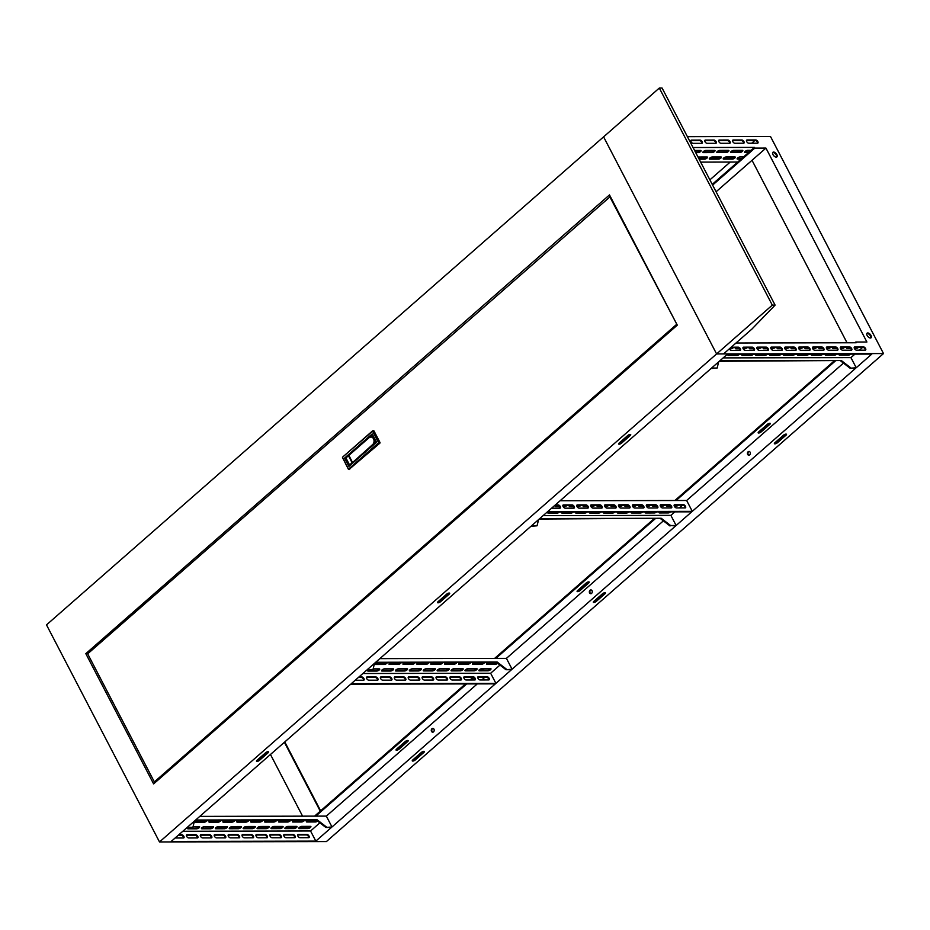 <?xml version="1.0" encoding="UTF-8"?>
<svg xmlns="http://www.w3.org/2000/svg" width="930" height="930" viewBox="0 0 930 930"><rect width="100%" height="100%" fill="white"/><g stroke="black" fill="none" stroke-linecap="round" stroke-linejoin="round"><path stroke-width="1.4" d="M772.307 305.133L659.312 88.048L603.593 136.861L716.6 353.935L723.552 353.912L751.963 329.022L775.097 305.121L772.307 305.133L716.6 353.935L883.5 353.563L770.493 136.489L687.398 136.675M659.312 88.048L662.09 88.048L775.097 305.121M155.903 781.898L154.345 781.898L87.676 653.825L610.336 196.544M609.673 196.544L677.005 324.617M373.058 430.823L373.976 430.939L373.139 430.939L379.173 442.517L380.01 442.517L373.976 430.939M380.01 442.517L348.994 469.476L379.917 443.122M154.345 781.898L676.354 324.617M372.372 434.496L344.983 458.13L349.11 466.07M345.39 458.13L349.401 465.814M352.761 462.547L349.634 465.116L352.04 462.617L348.459 455.747L345.96 457.944L349.634 465.116L352.691 462.791M348.808 455.433L352.482 462.489L348.75 455.328L369.071 437.519A4.359 3.36 89.9 0 1 371 436.763A4.359 3.36 89.9 0 1 374.22 439.844A4.359 3.36 89.9 0 1 372.884 444.738L352.551 462.547L372.651 444.563A4.15 3.197 -90.1 0 0 373.511 438.809A4.15 3.197 -90.1 0 0 369.082 437.681L348.878 455.375L352.551 462.547L373.302 444.738A4.359 3.36 -90.1 0 0 374.639 439.844A4.359 3.36 -90.1 0 0 371.407 436.763A4.359 3.36 -90.1 0 0 371.21 436.763M344.6 458.072L372.186 433.915L376.511 442.238L348.936 466.395L344.6 458.072L372.244 434.24M376.511 442.238L372.279 434.217M348.878 455.375L369.047 437.565M795.185 348.727L791.57 348.738A1.965 0.698 -27.5 0 1 791.081 348.541A1.965 0.698 -27.5 0 1 791.57 347.646A1.965 0.698 -27.5 0 1 791.674 347.553M781.281 348.762L777.666 348.762A1.965 0.698 -27.5 0 1 777.178 348.576A1.965 0.698 -27.5 0 1 777.666 347.669A1.965 0.698 -27.5 0 1 777.771 347.588M739.548 348.855L735.932 348.855A1.965 0.698 -27.5 0 1 735.444 348.669A1.965 0.698 -27.5 0 1 735.944 347.762A1.965 0.698 -27.5 0 1 736.048 347.68M753.463 348.82L749.847 348.831A1.965 0.698 -27.5 0 1 749.359 348.634A1.965 0.698 -27.5 0 1 749.847 347.727A1.965 0.698 -27.5 0 1 749.952 347.646M767.366 348.785L763.751 348.797A1.965 0.698 -27.5 0 1 763.263 348.611A1.965 0.698 -27.5 0 1 763.751 347.704A1.965 0.698 -27.5 0 1 763.856 347.611M809.088 348.692L805.473 348.704A1.965 0.698 -27.5 0 1 804.985 348.518A1.965 0.698 -27.5 0 1 805.485 347.611A1.965 0.698 -27.5 0 1 805.589 347.518M823.004 348.669L819.388 348.68A1.965 0.698 -27.5 0 1 818.9 348.483A1.965 0.698 -27.5 0 1 819.388 347.576A1.965 0.698 -27.5 0 1 819.493 347.495M836.907 348.634L833.292 348.645A1.965 0.698 -27.5 0 1 832.803 348.448A1.965 0.698 -27.5 0 1 833.292 347.553A1.965 0.698 -27.5 0 1 833.396 347.46M850.822 348.611L847.207 348.611A1.965 0.698 -27.5 0 1 846.719 348.425A1.965 0.698 -27.5 0 1 847.207 347.518A1.965 0.698 -27.5 0 1 847.311 347.425M798.8 348.68A1.965 1.035 48.8 0 0 800.904 350.308L809.53 350.285A1.965 1.035 48.8 0 0 809.972 350.133A1.965 1.035 48.8 0 0 809.716 348.308A1.965 1.035 48.8 0 0 807.833 347.029L799.207 347.053A1.965 1.035 48.8 0 0 798.765 347.204A1.965 1.035 48.8 0 0 798.8 348.68L800.195 348.715L798.568 347.994M854.438 348.552A1.965 1.035 48.8 0 0 856.542 350.18L865.156 350.168A1.965 1.035 48.8 0 0 865.609 350.017A1.965 1.035 48.8 0 0 865.353 348.18A1.965 1.035 48.8 0 0 863.47 346.902L854.844 346.925A1.965 1.035 48.8 0 0 854.391 347.076A1.965 1.035 48.8 0 0 854.438 348.552L855.821 348.599L854.193 347.878M840.534 348.587A1.965 1.035 48.8 0 0 842.627 350.215L851.252 350.192A1.965 1.035 48.8 0 0 851.694 350.04A1.965 1.035 48.8 0 0 851.45 348.215A1.965 1.035 48.8 0 0 849.555 346.937L840.929 346.96A1.965 1.035 48.8 0 0 840.488 347.111A1.965 1.035 48.8 0 0 840.534 348.587M826.619 348.622A1.965 1.035 48.8 0 0 828.723 350.238L837.349 350.226A1.965 1.035 48.8 0 0 837.79 350.075A1.965 1.035 48.8 0 0 837.535 348.25A1.965 1.035 48.8 0 0 835.652 346.971L827.026 346.983A1.965 1.035 48.8 0 0 826.584 347.134A1.965 1.035 48.8 0 0 826.619 348.622M812.715 348.645A1.965 1.035 48.8 0 0 814.808 350.273L823.434 350.25A1.965 1.035 48.8 0 0 823.887 350.099A1.965 1.035 48.8 0 0 823.631 348.273A1.965 1.035 48.8 0 0 821.736 346.995L813.122 347.018A1.965 1.035 48.8 0 0 812.669 347.169A1.965 1.035 48.8 0 0 812.715 348.645M784.897 348.715A1.965 1.035 48.8 0 0 787.001 350.331L795.615 350.319A1.965 1.035 48.8 0 0 796.068 350.168A1.965 1.035 48.8 0 0 795.813 348.332A1.965 1.035 48.8 0 0 793.929 347.064L785.304 347.076A1.965 1.035 48.8 0 0 784.85 347.227A1.965 1.035 48.8 0 0 784.897 348.715M770.993 348.738A1.965 1.035 48.8 0 0 773.086 350.366L781.712 350.343A1.965 1.035 48.8 0 0 782.153 350.192A1.965 1.035 48.8 0 0 781.909 348.366A1.965 1.035 48.8 0 0 780.014 347.088L771.389 347.111A1.965 1.035 48.8 0 0 770.947 347.262A1.965 1.035 48.8 0 0 770.993 348.738M757.078 348.773A1.965 1.035 48.8 0 0 759.182 350.401L767.796 350.377A1.965 1.035 48.8 0 0 768.25 350.226A1.965 1.035 48.8 0 0 767.994 348.401A1.965 1.035 48.8 0 0 766.111 347.123L757.485 347.146A1.965 1.035 48.8 0 0 757.043 347.297A1.965 1.035 48.8 0 0 757.078 348.773M743.175 348.808A1.965 1.035 48.8 0 0 745.267 350.424L753.893 350.412A1.965 1.035 48.8 0 0 754.335 350.261A1.965 1.035 48.8 0 0 754.091 348.425A1.965 1.035 48.8 0 0 752.196 347.157L743.582 347.169A1.965 1.035 48.8 0 0 743.128 347.32A1.965 1.035 48.8 0 0 743.175 348.808M733.259 347.68A1.965 0.698 -27.5 0 1 730.654 348.866L729.318 348.878A1.965 1.035 48.8 0 0 731.364 350.459L739.989 350.436A1.965 1.035 48.8 0 0 740.431 350.285A1.965 1.035 48.8 0 0 740.175 348.459A1.965 1.035 48.8 0 0 738.292 347.181L731.224 347.204M615.102 506.478L611.487 506.49A1.965 0.698 -27.5 0 1 610.998 506.292A1.965 0.698 -27.5 0 1 611.487 505.397A1.965 0.698 -27.5 0 1 611.591 505.304M601.198 506.513L597.583 506.525A1.965 0.698 -27.5 0 1 597.095 506.327A1.965 0.698 -27.5 0 1 597.583 505.42A1.965 0.698 -27.5 0 1 597.688 505.339M559.476 506.606L555.849 506.606A1.965 0.698 -27.5 0 1 555.361 506.42A1.965 0.698 -27.5 0 1 555.861 505.513A1.965 0.698 -27.5 0 1 555.966 505.432M573.38 506.571L569.764 506.583A1.965 0.698 -27.5 0 1 569.276 506.385A1.965 0.698 -27.5 0 1 569.764 505.49A1.965 0.698 -27.5 0 1 569.869 505.397M587.283 506.548L583.668 506.548A1.965 0.698 -27.5 0 1 583.18 506.362A1.965 0.698 -27.5 0 1 583.668 505.455A1.965 0.698 -27.5 0 1 583.773 505.362M629.017 506.455L625.402 506.455A1.965 0.698 -27.5 0 1 624.913 506.269A1.965 0.698 -27.5 0 1 625.402 505.362A1.965 0.698 -27.5 0 1 625.506 505.269M642.921 506.42L639.305 506.432A1.965 0.698 -27.5 0 1 638.817 506.234A1.965 0.698 -27.5 0 1 639.305 505.327A1.965 0.698 -27.5 0 1 639.41 505.246M656.824 506.385L653.209 506.397A1.965 0.698 -27.5 0 1 652.721 506.211A1.965 0.698 -27.5 0 1 653.22 505.304A1.965 0.698 -27.5 0 1 653.325 505.211M670.739 506.362L667.124 506.362A1.965 0.698 -27.5 0 1 666.636 506.176A1.965 0.698 -27.5 0 1 667.124 505.269A1.965 0.698 -27.5 0 1 667.229 505.188M618.717 506.432A1.965 1.035 48.8 0 0 620.822 508.059L629.447 508.036A1.965 1.035 48.8 0 0 629.889 507.885A1.965 1.035 48.8 0 0 629.633 506.06A1.965 1.035 48.8 0 0 627.75 504.781L619.124 504.804A1.965 1.035 48.8 0 0 618.683 504.955A1.965 1.035 48.8 0 0 618.717 506.432M674.355 506.304A1.965 1.035 48.8 0 0 676.459 507.931L685.073 507.92A1.965 1.035 48.8 0 0 685.526 507.768A1.965 1.035 48.8 0 0 685.271 505.932A1.965 1.035 48.8 0 0 683.387 504.665L674.762 504.676A1.965 1.035 48.8 0 0 674.308 504.827A1.965 1.035 48.8 0 0 674.355 506.304L675.75 506.35L674.111 505.629M660.451 506.339A1.965 1.035 48.8 0 0 662.544 507.966L671.169 507.943A1.965 1.035 48.8 0 0 671.611 507.792A1.965 1.035 48.8 0 0 671.367 505.967A1.965 1.035 48.8 0 0 669.472 504.688L660.846 504.711A1.965 1.035 48.8 0 0 660.405 504.862A1.965 1.035 48.8 0 0 660.451 506.339M646.536 506.373A1.965 1.035 48.8 0 0 648.64 508.001L657.266 507.978A1.965 1.035 48.8 0 0 657.708 507.827A1.965 1.035 48.8 0 0 657.452 506.001A1.965 1.035 48.8 0 0 655.569 504.723L646.943 504.734A1.965 1.035 48.8 0 0 646.501 504.885A1.965 1.035 48.8 0 0 646.536 506.373M632.633 506.397A1.965 1.035 48.8 0 0 634.725 508.024L643.351 508.013A1.965 1.035 48.8 0 0 643.804 507.861A1.965 1.035 48.8 0 0 643.548 506.025A1.965 1.035 48.8 0 0 641.654 504.746L633.039 504.769A1.965 1.035 48.8 0 0 632.586 504.92A1.965 1.035 48.8 0 0 632.633 506.397M604.814 506.466A1.965 1.035 48.8 0 0 606.918 508.094L615.532 508.071A1.965 1.035 48.8 0 0 615.986 507.92A1.965 1.035 48.8 0 0 615.73 506.094A1.965 1.035 48.8 0 0 613.846 504.816L605.221 504.827A1.965 1.035 48.8 0 0 604.767 504.978A1.965 1.035 48.8 0 0 604.814 506.466M590.91 506.49A1.965 1.035 48.8 0 0 593.003 508.117L601.629 508.106A1.965 1.035 48.8 0 0 602.07 507.954A1.965 1.035 48.8 0 0 601.826 506.118A1.965 1.035 48.8 0 0 599.931 504.839L591.306 504.862A1.965 1.035 48.8 0 0 590.864 505.013A1.965 1.035 48.8 0 0 590.91 506.49M576.995 506.525A1.965 1.035 48.8 0 0 579.099 508.152L587.725 508.129A1.965 1.035 48.8 0 0 588.167 507.978A1.965 1.035 48.8 0 0 587.911 506.153A1.965 1.035 48.8 0 0 586.028 504.874L577.402 504.897A1.965 1.035 48.8 0 0 576.96 505.048A1.965 1.035 48.8 0 0 576.995 506.525M563.092 506.559A1.965 1.035 48.8 0 0 565.184 508.175L573.81 508.164A1.965 1.035 48.8 0 0 574.263 508.013A1.965 1.035 48.8 0 0 574.008 506.176A1.965 1.035 48.8 0 0 572.113 504.909L563.499 504.92A1.965 1.035 48.8 0 0 563.045 505.071A1.965 1.035 48.8 0 0 563.092 506.559M420.965 668.763A1.965 0.698 -27.5 0 1 421.453 668.961A1.965 0.698 -27.5 0 1 420.965 669.867A1.965 0.698 -27.5 0 1 418.465 670.96L409.839 670.983A1.965 0.698 -27.5 0 1 409.351 670.786A1.965 0.698 -27.5 0 1 410.27 669.565A1.965 0.698 -27.5 0 1 412.35 668.786L420.965 668.763A1.965 0.698 -27.5 0 1 420.593 669.135A1.965 0.698 -27.5 0 1 418.082 670.239L409.491 670.263M434.845 668.74A1.965 0.698 -27.5 0 1 434.496 669.112A1.965 0.698 -27.5 0 1 431.997 670.205L423.394 670.228L423.743 670.948A1.965 0.698 -27.5 0 1 423.255 670.763A1.965 0.698 -27.5 0 1 424.173 669.53A1.965 0.698 -27.5 0 1 426.254 668.751L434.88 668.74A1.965 0.698 -27.5 0 1 435.368 668.926A1.965 0.698 -27.5 0 1 434.88 669.833A1.965 0.698 -27.5 0 1 432.369 670.937L423.743 670.948M441.913 662.613A1.965 0.698 -27.5 0 1 439.518 663.625L430.916 663.636M442.889 662.613A1.965 0.698 -27.5 0 1 442.401 663.241A1.965 0.698 -27.5 0 1 439.89 664.346L431.264 664.369A1.965 0.698 -27.5 0 1 430.776 664.171A1.965 0.698 -27.5 0 1 432.218 662.637M427.998 662.648A1.965 0.698 -27.5 0 1 425.603 663.648L417.012 663.671L417.361 664.392A1.965 0.698 -27.5 0 1 416.873 664.206A1.965 0.698 -27.5 0 1 418.314 662.66M428.986 662.637A1.965 0.698 -27.5 0 1 428.486 663.276A1.965 0.698 -27.5 0 1 425.987 664.38L417.361 664.392M476.579 668.647A1.965 0.698 -27.5 0 1 476.218 669.019A1.965 0.698 -27.5 0 1 473.719 670.112L465.128 670.135M476.602 669.74A1.965 0.698 -27.5 0 1 474.091 670.844L465.477 670.856A1.965 0.698 -27.5 0 1 464.977 670.669A1.965 0.698 -27.5 0 1 465.895 669.437A1.965 0.698 -27.5 0 1 467.976 668.658L476.602 668.647A1.965 0.698 -27.5 0 1 477.09 668.833A1.965 0.698 -27.5 0 1 476.602 669.74M490.482 668.612A1.965 0.698 -27.5 0 1 490.133 668.984A1.965 0.698 -27.5 0 1 487.622 670.088L482.484 670.1L484.158 668.624M490.505 669.705A1.965 0.698 -27.5 0 1 488.006 670.809L479.38 670.832A1.965 0.698 -27.5 0 1 478.892 670.635A1.965 0.698 -27.5 0 1 479.81 669.402A1.965 0.698 -27.5 0 1 481.891 668.635L490.505 668.612A1.965 0.698 -27.5 0 1 490.994 668.81A1.965 0.698 -27.5 0 1 490.505 669.705M497.062 662.834A1.965 0.698 -27.5 0 1 495.144 663.497L490.005 663.509L491.145 662.509M497.736 663.357A1.965 0.698 -27.5 0 1 495.527 664.218L486.901 664.241A1.965 0.698 -27.5 0 1 486.413 664.055A1.965 0.698 -27.5 0 1 487.855 662.509M483.635 662.52A1.965 0.698 -27.5 0 1 481.24 663.532L472.638 663.543L472.986 664.276A1.965 0.698 -27.5 0 1 472.498 664.078A1.965 0.698 -27.5 0 1 473.94 662.544M484.611 662.52A1.965 0.698 -27.5 0 1 484.123 663.148A1.965 0.698 -27.5 0 1 481.612 664.253L472.986 664.276M462.315 669.042A1.965 0.698 -27.5 0 1 459.804 670.146L451.213 670.17L451.562 670.89A1.965 0.698 -27.5 0 1 451.073 670.704A1.965 0.698 -27.5 0 1 451.992 669.472A1.965 0.698 -27.5 0 1 454.073 668.693L462.698 668.67A1.965 0.698 -27.5 0 1 462.315 669.042M462.698 668.67A1.965 0.698 -27.5 0 1 463.187 668.868A1.965 0.698 -27.5 0 1 462.687 669.774A1.965 0.698 -27.5 0 1 460.187 670.867L451.562 670.89M469.72 662.555A1.965 0.698 -27.5 0 1 467.325 663.555L458.734 663.578M470.708 662.544A1.965 0.698 -27.5 0 1 470.208 663.183A1.965 0.698 -27.5 0 1 467.709 664.287L459.083 664.299A1.965 0.698 -27.5 0 1 458.595 664.113A1.965 0.698 -27.5 0 1 460.036 662.579M448.783 668.705A1.965 0.698 -27.5 0 1 449.271 668.903A1.965 0.698 -27.5 0 1 448.783 669.798A1.965 0.698 -27.5 0 1 446.272 670.902L437.658 670.925A1.965 0.698 -27.5 0 1 437.17 670.728A1.965 0.698 -27.5 0 1 438.088 669.495A1.965 0.698 -27.5 0 1 440.157 668.728L448.783 668.705A1.965 0.698 -27.5 0 1 448.411 669.077A1.965 0.698 -27.5 0 1 445.9 670.181L437.309 670.193M455.816 662.579A1.965 0.698 -27.5 0 1 453.422 663.59L444.831 663.613L445.179 664.334A1.965 0.698 -27.5 0 1 444.691 664.136A1.965 0.698 -27.5 0 1 446.133 662.602M456.793 662.579A1.965 0.698 -27.5 0 1 456.305 663.218A1.965 0.698 -27.5 0 1 453.794 664.311L445.179 664.334M407.061 668.798A1.965 0.698 -27.5 0 1 407.549 668.984A1.965 0.698 -27.5 0 1 407.061 669.891A1.965 0.698 -27.5 0 1 404.55 670.995L395.924 671.018A1.965 0.698 -27.5 0 1 395.436 670.821A1.965 0.698 -27.5 0 1 396.354 669.588A1.965 0.698 -27.5 0 1 398.435 668.821L407.061 668.798A1.965 0.698 -27.5 0 1 406.677 669.17A1.965 0.698 -27.5 0 1 404.178 670.274L395.575 670.286M414.094 662.672A1.965 0.698 -27.5 0 1 411.699 663.683L403.097 663.706L403.446 664.427A1.965 0.698 -27.5 0 1 402.957 664.229A1.965 0.698 -27.5 0 1 404.399 662.695M415.071 662.672A1.965 0.698 -27.5 0 1 414.582 663.299A1.965 0.698 -27.5 0 1 412.071 664.404L403.446 664.427M393.123 668.833A1.965 0.698 -27.5 0 1 392.774 669.205A1.965 0.698 -27.5 0 1 390.263 670.298L381.672 670.321M393.146 669.926A1.965 0.698 -27.5 0 1 390.647 671.03L382.021 671.042A1.965 0.698 -27.5 0 1 381.533 670.856A1.965 0.698 -27.5 0 1 382.451 669.623A1.965 0.698 -27.5 0 1 384.532 668.844L393.146 668.833A1.965 0.698 -27.5 0 1 393.634 669.019A1.965 0.698 -27.5 0 1 393.146 669.926M400.179 662.706A1.965 0.698 -27.5 0 1 397.784 663.718L389.193 663.729L389.542 664.45A1.965 0.698 -27.5 0 1 389.054 664.264A1.965 0.698 -27.5 0 1 390.495 662.73M401.167 662.706A1.965 0.698 -27.5 0 1 400.667 663.334A1.965 0.698 -27.5 0 1 398.168 664.438L389.542 664.45M379.219 668.856A1.965 0.698 -27.5 0 1 378.87 669.228A1.965 0.698 -27.5 0 1 376.359 670.332L367.769 670.356L368.117 671.076A1.965 0.698 -27.5 0 1 367.629 670.879A1.965 0.698 -27.5 0 1 368.071 670.019M373.151 668.868L379.242 668.856A1.965 0.698 -27.5 0 1 379.731 669.054A1.965 0.698 -27.5 0 1 379.242 669.96A1.965 0.698 -27.5 0 1 376.731 671.053L368.117 671.076M386.276 662.741A1.965 0.698 -27.5 0 1 383.881 663.741L375.29 663.764M387.252 662.73A1.965 0.698 -27.5 0 1 386.764 663.369A1.965 0.698 -27.5 0 1 384.253 664.462L375.639 664.485A1.965 0.698 -27.5 0 1 375.15 664.299A1.965 0.698 -27.5 0 1 376.592 662.753M408.2 677.354A1.965 1.035 -131.2 0 1 408.282 677.342L416.907 677.331A1.965 1.035 -131.2 0 1 419.012 678.958A1.965 1.035 -131.2 0 1 419.244 680.097M419.57 678.47A1.965 1.035 -131.2 0 1 419.604 679.946A1.965 1.035 -131.2 0 1 419.163 680.097L410.537 680.121A1.965 1.035 -131.2 0 1 408.654 678.842A1.965 1.035 -131.2 0 1 408.398 677.005A1.965 1.035 -131.2 0 1 408.84 676.854L417.465 676.842A1.965 1.035 -131.2 0 1 419.57 678.47M358.375 677.459L361.27 677.447A1.965 1.035 -131.2 0 1 363.374 679.074A1.965 1.035 -131.2 0 1 363.607 680.214M358.934 676.97L361.828 676.959A1.965 1.035 -131.2 0 1 363.932 678.586A1.965 1.035 -131.2 0 1 363.979 680.074A1.965 1.035 -131.2 0 1 363.525 680.225L355.202 680.237M366.478 677.447A1.965 1.035 -131.2 0 1 366.56 677.435L375.185 677.424A1.965 1.035 -131.2 0 1 377.278 679.051A1.965 1.035 -131.2 0 1 377.522 680.19M377.836 678.563A1.965 1.035 -131.2 0 1 377.882 680.039A1.965 1.035 -131.2 0 1 377.441 680.19L368.815 680.202A1.965 1.035 -131.2 0 1 366.92 678.935A1.965 1.035 -131.2 0 1 366.676 677.098A1.965 1.035 -131.2 0 1 367.118 676.947L375.743 676.935A1.965 1.035 -131.2 0 1 377.836 678.563M380.382 677.412A1.965 1.035 -131.2 0 1 380.463 677.412L389.089 677.389A1.965 1.035 -131.2 0 1 391.193 679.016A1.965 1.035 -131.2 0 1 391.425 680.156M391.751 678.528A1.965 1.035 -131.2 0 1 391.786 680.004A1.965 1.035 -131.2 0 1 391.344 680.156L382.718 680.179A1.965 1.035 -131.2 0 1 380.835 678.9A1.965 1.035 -131.2 0 1 380.579 677.075A1.965 1.035 -131.2 0 1 381.021 676.924L389.647 676.9A1.965 1.035 -131.2 0 1 391.751 678.528M394.297 677.377A1.965 1.035 -131.2 0 1 394.378 677.377L403.004 677.354A1.965 1.035 -131.2 0 1 405.096 678.981A1.965 1.035 -131.2 0 1 405.329 680.121M405.654 678.493A1.965 1.035 -131.2 0 1 405.701 679.981A1.965 1.035 -131.2 0 1 405.248 680.132L396.633 680.144A1.965 1.035 -131.2 0 1 394.739 678.865A1.965 1.035 -131.2 0 1 394.483 677.04A1.965 1.035 -131.2 0 1 394.936 676.889L403.562 676.866A1.965 1.035 -131.2 0 1 405.654 678.493M422.115 677.319A1.965 1.035 -131.2 0 1 422.197 677.319L430.811 677.296A1.965 1.035 -131.2 0 1 432.915 678.923A1.965 1.035 -131.2 0 1 433.148 680.062M433.473 678.435A1.965 1.035 -131.2 0 1 433.52 679.911A1.965 1.035 -131.2 0 1 433.066 680.062L424.44 680.086A1.965 1.035 -131.2 0 1 422.557 678.807A1.965 1.035 -131.2 0 1 422.301 676.982A1.965 1.035 -131.2 0 1 422.755 676.831L431.369 676.808A1.965 1.035 -131.2 0 1 433.473 678.435M436.019 677.296A1.965 1.035 -131.2 0 1 436.1 677.284L444.726 677.273A1.965 1.035 -131.2 0 1 446.819 678.888A1.965 1.035 -131.2 0 1 447.063 680.028M447.377 678.4A1.965 1.035 -131.2 0 1 447.423 679.888A1.965 1.035 -131.2 0 1 446.981 680.039L438.356 680.051A1.965 1.035 -131.2 0 1 436.461 678.784A1.965 1.035 -131.2 0 1 436.217 676.947A1.965 1.035 -131.2 0 1 436.658 676.796L445.284 676.784A1.965 1.035 -131.2 0 1 447.377 678.4M449.922 677.261A1.965 1.035 -131.2 0 1 450.004 677.261L458.63 677.238A1.965 1.035 -131.2 0 1 460.734 678.865A1.965 1.035 -131.2 0 1 460.966 680.004M461.292 678.377A1.965 1.035 -131.2 0 1 461.327 679.853A1.965 1.035 -131.2 0 1 460.885 680.004L452.259 680.028A1.965 1.035 -131.2 0 1 450.376 678.749A1.965 1.035 -131.2 0 1 450.12 676.924A1.965 1.035 -131.2 0 1 450.562 676.773L459.188 676.749A1.965 1.035 -131.2 0 1 461.292 678.377M463.838 677.226A1.965 1.035 -131.2 0 1 463.919 677.226L472.545 677.203A1.965 1.035 -131.2 0 1 474.637 678.83A1.965 1.035 -131.2 0 1 474.881 679.97M475.195 678.342A1.965 1.035 -131.2 0 1 475.242 679.818A1.965 1.035 -131.2 0 1 474.788 679.97L466.174 679.993A1.965 1.035 -131.2 0 1 464.279 678.714A1.965 1.035 -131.2 0 1 464.024 676.889A1.965 1.035 -131.2 0 1 464.477 676.738L473.103 676.715A1.965 1.035 -131.2 0 1 475.195 678.342M477.741 677.203A1.965 1.035 -131.2 0 1 477.822 677.191L486.448 677.18A1.965 1.035 -131.2 0 1 488.552 678.795A1.965 1.035 -131.2 0 1 488.785 679.935M489.11 678.307A1.965 1.035 -131.2 0 1 489.145 679.795A1.965 1.035 -131.2 0 1 488.703 679.946L480.078 679.958A1.965 1.035 -131.2 0 1 478.194 678.691A1.965 1.035 -131.2 0 1 477.939 676.854A1.965 1.035 -131.2 0 1 478.38 676.703L487.006 676.691A1.965 1.035 -131.2 0 1 489.11 678.307M240.882 826.514A1.965 0.698 -27.5 0 1 241.37 826.712A1.965 0.698 -27.5 0 1 240.882 827.619A1.965 0.698 -27.5 0 1 238.382 828.711L229.756 828.735A1.965 0.698 -27.5 0 1 229.268 828.549A1.965 0.698 -27.5 0 1 230.187 827.316A1.965 0.698 -27.5 0 1 232.268 826.538L240.882 826.514A1.965 0.698 -27.5 0 1 240.51 826.886A1.965 0.698 -27.5 0 1 237.999 827.991L229.408 828.014M254.762 826.491A1.965 0.698 -27.5 0 1 254.413 826.863A1.965 0.698 -27.5 0 1 251.914 827.967L243.311 827.979L243.66 828.7A1.965 0.698 -27.5 0 1 243.172 828.514A1.965 0.698 -27.5 0 1 244.09 827.282A1.965 0.698 -27.5 0 1 246.171 826.503L254.797 826.491A1.965 0.698 -27.5 0 1 255.285 826.677A1.965 0.698 -27.5 0 1 254.797 827.584A1.965 0.698 -27.5 0 1 252.286 828.688L243.66 828.7M261.83 820.365A1.965 0.698 -27.5 0 1 259.435 821.376L250.833 821.388M262.806 820.365A1.965 0.698 -27.5 0 1 262.318 820.992A1.965 0.698 -27.5 0 1 259.807 822.097L251.181 822.12A1.965 0.698 -27.5 0 1 250.693 821.922A1.965 0.698 -27.5 0 1 252.135 820.388M247.915 820.4A1.965 0.698 -27.5 0 1 245.52 821.399L236.929 821.423L237.278 822.143A1.965 0.698 -27.5 0 1 236.79 821.957A1.965 0.698 -27.5 0 1 238.231 820.423M248.903 820.4A1.965 0.698 -27.5 0 1 248.403 821.027A1.965 0.698 -27.5 0 1 245.904 822.132L237.278 822.143M296.519 826.398A1.965 0.698 -27.5 0 1 297.007 826.584A1.965 0.698 -27.5 0 1 296.519 827.491A1.965 0.698 -27.5 0 1 294.008 828.595L285.394 828.607A1.965 0.698 -27.5 0 1 284.906 828.421A1.965 0.698 -27.5 0 1 285.824 827.188A1.965 0.698 -27.5 0 1 287.893 826.421L296.519 826.398A1.965 0.698 -27.5 0 1 296.135 826.77A1.965 0.698 -27.5 0 1 293.636 827.874L285.045 827.886M310.399 826.363A1.965 0.698 -27.5 0 1 310.05 826.735A1.965 0.698 -27.5 0 1 307.539 827.84L302.401 827.851L304.075 826.375M310.422 827.456A1.965 0.698 -27.5 0 1 307.923 828.56L299.297 828.584A1.965 0.698 -27.5 0 1 298.809 828.386A1.965 0.698 -27.5 0 1 299.727 827.165A1.965 0.698 -27.5 0 1 301.808 826.386L310.422 826.363A1.965 0.698 -27.5 0 1 310.911 826.561A1.965 0.698 -27.5 0 1 310.422 827.456M316.979 820.586A1.965 0.698 -27.5 0 1 315.061 821.248L309.923 821.26L311.062 820.26M317.653 821.109A1.965 0.698 -27.5 0 1 315.444 821.969L306.819 821.992A1.965 0.698 -27.5 0 1 306.33 821.806A1.965 0.698 -27.5 0 1 307.772 820.26M303.552 820.272A1.965 0.698 -27.5 0 1 301.157 821.283L292.566 821.295L292.915 822.027A1.965 0.698 -27.5 0 1 292.427 821.829A1.965 0.698 -27.5 0 1 293.868 820.295M304.529 820.272A1.965 0.698 -27.5 0 1 304.04 820.899A1.965 0.698 -27.5 0 1 301.529 822.004L292.915 822.027M282.615 826.433A1.965 0.698 -27.5 0 1 283.104 826.619A1.965 0.698 -27.5 0 1 282.604 827.526A1.965 0.698 -27.5 0 1 280.104 828.618L271.479 828.642A1.965 0.698 -27.5 0 1 270.99 828.456A1.965 0.698 -27.5 0 1 271.909 827.223A1.965 0.698 -27.5 0 1 273.99 826.445L282.615 826.433A1.965 0.698 -27.5 0 1 282.232 826.805A1.965 0.698 -27.5 0 1 279.732 827.898L271.13 827.921M289.637 820.307A1.965 0.698 -27.5 0 1 287.254 821.306L278.651 821.33M290.625 820.307A1.965 0.698 -27.5 0 1 290.125 820.934A1.965 0.698 -27.5 0 1 287.626 822.039L279 822.05A1.965 0.698 -27.5 0 1 278.512 821.864A1.965 0.698 -27.5 0 1 279.953 820.33M268.677 826.456A1.965 0.698 -27.5 0 1 268.328 826.828A1.965 0.698 -27.5 0 1 265.817 827.933L257.226 827.956M268.7 827.549A1.965 0.698 -27.5 0 1 266.201 828.653L257.575 828.677A1.965 0.698 -27.5 0 1 257.087 828.479A1.965 0.698 -27.5 0 1 258.005 827.258A1.965 0.698 -27.5 0 1 260.075 826.479L268.7 826.456A1.965 0.698 -27.5 0 1 269.189 826.654A1.965 0.698 -27.5 0 1 268.7 827.549M275.733 820.33A1.965 0.698 -27.5 0 1 273.339 821.341L264.748 821.364M276.71 820.33A1.965 0.698 -27.5 0 1 276.222 820.969A1.965 0.698 -27.5 0 1 273.711 822.062L265.096 822.085A1.965 0.698 -27.5 0 1 264.608 821.899A1.965 0.698 -27.5 0 1 266.05 820.353M226.978 826.549A1.965 0.698 -27.5 0 1 227.466 826.747A1.965 0.698 -27.5 0 1 226.978 827.642A1.965 0.698 -27.5 0 1 224.467 828.746L215.853 828.769A1.965 0.698 -27.5 0 1 215.365 828.572A1.965 0.698 -27.5 0 1 216.272 827.34A1.965 0.698 -27.5 0 1 218.352 826.572L226.978 826.549A1.965 0.698 -27.5 0 1 226.595 826.921A1.965 0.698 -27.5 0 1 224.095 828.026L215.504 828.037M234.011 820.423A1.965 0.698 -27.5 0 1 231.617 821.434L223.014 821.457L223.363 822.178A1.965 0.698 -27.5 0 1 222.875 821.981A1.965 0.698 -27.5 0 1 224.328 820.446M234.988 820.423A1.965 0.698 -27.5 0 1 234.5 821.062A1.965 0.698 -27.5 0 1 231.989 822.155L223.363 822.178M213.04 826.584A1.965 0.698 -27.5 0 1 212.691 826.956A1.965 0.698 -27.5 0 1 210.192 828.049L201.589 828.072M213.063 827.677A1.965 0.698 -27.5 0 1 210.564 828.781L201.938 828.793A1.965 0.698 -27.5 0 1 201.45 828.607A1.965 0.698 -27.5 0 1 202.368 827.375A1.965 0.698 -27.5 0 1 204.449 826.596L213.075 826.584A1.965 0.698 -27.5 0 1 213.563 826.77A1.965 0.698 -27.5 0 1 213.063 827.677M220.096 820.458A1.965 0.698 -27.5 0 1 217.701 821.469L209.111 821.481M221.084 820.458A1.965 0.698 -27.5 0 1 220.584 821.085A1.965 0.698 -27.5 0 1 218.085 822.19L209.459 822.213A1.965 0.698 -27.5 0 1 208.971 822.015A1.965 0.698 -27.5 0 1 210.413 820.481M193.068 826.631L199.16 826.607A1.965 0.698 -27.5 0 1 198.788 826.979A1.965 0.698 -27.5 0 1 196.277 828.084L187.686 828.107L188.034 828.828A1.965 0.698 -27.5 0 1 187.546 828.642A1.965 0.698 -27.5 0 1 187.988 827.77M199.16 826.607A1.965 0.698 -27.5 0 1 199.648 826.805A1.965 0.698 -27.5 0 1 199.16 827.712A1.965 0.698 -27.5 0 1 196.649 828.804L188.034 828.828M206.193 820.493A1.965 0.698 -27.5 0 1 203.798 821.492L195.207 821.515L195.556 822.236A1.965 0.698 -27.5 0 1 195.068 822.05A1.965 0.698 -27.5 0 1 196.509 820.516M207.169 820.481A1.965 0.698 -27.5 0 1 206.681 821.12A1.965 0.698 -27.5 0 1 204.17 822.225L195.556 822.236M228.117 835.105A1.965 1.035 -131.2 0 1 228.199 835.105L236.825 835.082A1.965 1.035 -131.2 0 1 238.929 836.709A1.965 1.035 -131.2 0 1 239.161 837.849M239.487 836.221A1.965 1.035 -131.2 0 1 239.522 837.698A1.965 1.035 -131.2 0 1 239.08 837.849L230.454 837.872A1.965 1.035 -131.2 0 1 228.571 836.593A1.965 1.035 -131.2 0 1 228.315 834.768A1.965 1.035 -131.2 0 1 228.757 834.617L237.382 834.594A1.965 1.035 -131.2 0 1 239.487 836.221M178.293 835.21L181.187 835.21A1.965 1.035 -131.2 0 1 183.291 836.826A1.965 1.035 -131.2 0 1 183.524 837.965M178.851 834.721L181.745 834.721A1.965 1.035 -131.2 0 1 183.849 836.337A1.965 1.035 -131.2 0 1 183.896 837.825A1.965 1.035 -131.2 0 1 183.443 837.977L175.119 837.988M186.395 835.198A1.965 1.035 -131.2 0 1 186.477 835.198L195.102 835.175A1.965 1.035 -131.2 0 1 197.195 836.802A1.965 1.035 -131.2 0 1 197.439 837.942M197.753 836.314A1.965 1.035 -131.2 0 1 197.799 837.79A1.965 1.035 -131.2 0 1 197.358 837.942L188.732 837.965A1.965 1.035 -131.2 0 1 186.837 836.686A1.965 1.035 -131.2 0 1 186.593 834.861A1.965 1.035 -131.2 0 1 187.035 834.71L195.66 834.687A1.965 1.035 -131.2 0 1 197.753 836.314M200.299 835.163A1.965 1.035 -131.2 0 1 200.392 835.163L209.006 835.14A1.965 1.035 -131.2 0 1 211.11 836.768A1.965 1.035 -131.2 0 1 211.343 837.907M211.668 836.279A1.965 1.035 -131.2 0 1 211.703 837.756A1.965 1.035 -131.2 0 1 211.261 837.907L202.635 837.93A1.965 1.035 -131.2 0 1 200.752 836.651A1.965 1.035 -131.2 0 1 200.496 834.826A1.965 1.035 -131.2 0 1 200.938 834.675L209.564 834.652A1.965 1.035 -131.2 0 1 211.668 836.279M214.214 835.14A1.965 1.035 -131.2 0 1 214.295 835.128L222.921 835.117A1.965 1.035 -131.2 0 1 225.014 836.733A1.965 1.035 -131.2 0 1 225.258 837.872M225.572 836.244A1.965 1.035 -131.2 0 1 225.618 837.732A1.965 1.035 -131.2 0 1 225.165 837.884L216.551 837.895A1.965 1.035 -131.2 0 1 214.656 836.628A1.965 1.035 -131.2 0 1 214.4 834.791A1.965 1.035 -131.2 0 1 214.853 834.64L223.479 834.629A1.965 1.035 -131.2 0 1 225.572 836.244M242.032 835.07A1.965 1.035 -131.2 0 1 242.114 835.07L250.74 835.047A1.965 1.035 -131.2 0 1 252.832 836.675A1.965 1.035 -131.2 0 1 253.065 837.814M253.39 836.186A1.965 1.035 -131.2 0 1 253.437 837.663A1.965 1.035 -131.2 0 1 252.983 837.814L244.358 837.837A1.965 1.035 -131.2 0 1 242.474 836.558A1.965 1.035 -131.2 0 1 242.219 834.733A1.965 1.035 -131.2 0 1 242.672 834.582L251.286 834.559A1.965 1.035 -131.2 0 1 253.39 836.186M255.936 835.047A1.965 1.035 -131.2 0 1 256.017 835.035L264.643 835.024A1.965 1.035 -131.2 0 1 266.736 836.64A1.965 1.035 -131.2 0 1 266.98 837.779M267.294 836.151A1.965 1.035 -131.2 0 1 267.34 837.639A1.965 1.035 -131.2 0 1 266.898 837.79L258.273 837.802A1.965 1.035 -131.2 0 1 256.378 836.535A1.965 1.035 -131.2 0 1 256.134 834.698A1.965 1.035 -131.2 0 1 256.575 834.547L265.201 834.536A1.965 1.035 -131.2 0 1 267.294 836.151M269.84 835.012A1.965 1.035 -131.2 0 1 269.933 835.012L278.547 834.989A1.965 1.035 -131.2 0 1 280.651 836.616A1.965 1.035 -131.2 0 1 280.883 837.756M281.209 836.128A1.965 1.035 -131.2 0 1 281.244 837.605A1.965 1.035 -131.2 0 1 280.802 837.756L272.176 837.779A1.965 1.035 -131.2 0 1 270.293 836.5A1.965 1.035 -131.2 0 1 270.037 834.675A1.965 1.035 -131.2 0 1 270.479 834.524L279.105 834.501A1.965 1.035 -131.2 0 1 281.209 836.128M283.755 834.977A1.965 1.035 -131.2 0 1 283.836 834.977L292.462 834.954A1.965 1.035 -131.2 0 1 294.554 836.582A1.965 1.035 -131.2 0 1 294.798 837.721M295.112 836.093A1.965 1.035 -131.2 0 1 295.159 837.581A1.965 1.035 -131.2 0 1 294.705 837.721L286.091 837.744A1.965 1.035 -131.2 0 1 284.196 836.465A1.965 1.035 -131.2 0 1 283.941 834.64A1.965 1.035 -131.2 0 1 284.394 834.489L293.02 834.466A1.965 1.035 -131.2 0 1 295.112 836.093M297.658 834.954A1.965 1.035 -131.2 0 1 297.74 834.942L306.365 834.931A1.965 1.035 -131.2 0 1 308.469 836.558A1.965 1.035 -131.2 0 1 308.702 837.698M309.027 836.07A1.965 1.035 -131.2 0 1 309.062 837.546A1.965 1.035 -131.2 0 1 308.621 837.698L299.995 837.709A1.965 1.035 -131.2 0 1 298.112 836.442A1.965 1.035 -131.2 0 1 297.856 834.605A1.965 1.035 -131.2 0 1 298.298 834.454L306.923 834.442A1.965 1.035 -131.2 0 1 309.027 836.07M438.042 602.814A1.965 0.698 152.5 0 0 440.553 601.71L449.19 594.142A1.965 0.698 152.5 0 0 449.678 593.247A1.965 0.698 152.5 0 0 448.458 593.177A1.965 0.698 152.5 0 0 446.679 594.154L438.042 601.71A1.965 0.698 152.5 0 0 437.553 602.617A1.965 0.698 152.5 0 0 438.042 602.814M437.693 602.082A1.965 0.698 152.5 0 0 440.169 600.989L448.806 593.421A1.965 0.698 152.5 0 0 449.155 593.049M619.101 444.203A1.965 0.698 152.5 0 0 621.612 443.099L630.238 435.542A1.965 0.698 152.5 0 0 630.726 434.636A1.965 0.698 152.5 0 0 629.517 434.566A1.965 0.698 152.5 0 0 627.738 435.542L619.101 443.11A1.965 0.698 152.5 0 0 618.613 444.017A1.965 0.698 152.5 0 0 619.101 444.203M618.752 443.482A1.965 0.698 152.5 0 0 621.228 442.378L629.866 434.81A1.965 0.698 152.5 0 0 630.215 434.438M256.982 761.414A1.965 0.698 152.5 0 0 259.493 760.322L268.131 752.754A1.965 0.698 152.5 0 0 268.619 751.847A1.965 0.698 152.5 0 0 267.398 751.789A1.965 0.698 152.5 0 0 265.62 752.754L256.994 760.322A1.965 0.698 152.5 0 0 256.494 761.228A1.965 0.698 152.5 0 0 256.982 761.414M256.634 760.694A1.965 0.698 152.5 0 0 259.121 759.589L267.747 752.033A1.965 0.698 152.5 0 0 268.096 751.661M695.71 152.625L698.116 152.625A1.965 0.698 152.5 0 0 700.615 151.52A1.965 0.698 152.5 0 0 701.104 150.625A1.965 0.698 152.5 0 0 700.615 150.428L694.571 150.439M695.338 151.904L697.733 151.904A1.965 0.698 152.5 0 0 700.244 150.8A1.965 0.698 152.5 0 0 700.592 150.428M742.349 151.427A1.965 0.698 152.5 0 0 742.838 150.532A1.965 0.698 152.5 0 0 742.349 150.334L733.724 150.358A1.965 0.698 152.5 0 0 731.643 151.125A1.965 0.698 152.5 0 0 730.724 152.357A1.965 0.698 152.5 0 0 731.213 152.555L739.838 152.532A1.965 0.698 152.5 0 0 742.349 151.427M731.213 152.555L730.852 151.846L739.466 151.811A1.965 0.698 152.5 0 0 741.966 150.707A1.965 0.698 152.5 0 0 742.314 150.334M734.828 158.019A1.965 0.698 152.5 0 0 735.316 157.112A1.965 0.698 152.5 0 0 734.828 156.926L726.202 156.949A1.965 0.698 152.5 0 0 724.121 157.716A1.965 0.698 152.5 0 0 723.203 158.949A1.965 0.698 152.5 0 0 723.691 159.135L732.317 159.123A1.965 0.698 152.5 0 0 734.828 158.019M723.342 158.414L731.945 158.402A1.965 0.698 152.5 0 0 734.444 157.298A1.965 0.698 152.5 0 0 734.793 156.926M728.434 151.462A1.965 0.698 152.5 0 0 728.922 150.555A1.965 0.698 152.5 0 0 728.434 150.369L719.808 150.381A1.965 0.698 152.5 0 0 717.739 151.16A1.965 0.698 152.5 0 0 716.821 152.392A1.965 0.698 152.5 0 0 717.309 152.578L725.935 152.567A1.965 0.698 152.5 0 0 728.434 151.462M716.96 151.857L725.551 151.834A1.965 0.698 152.5 0 0 728.062 150.741A1.965 0.698 152.5 0 0 728.411 150.369M720.913 158.054A1.965 0.698 152.5 0 0 721.401 157.147A1.965 0.698 152.5 0 0 720.913 156.961L712.299 156.972A1.965 0.698 152.5 0 0 710.218 157.751A1.965 0.698 152.5 0 0 709.299 158.983A1.965 0.698 152.5 0 0 709.788 159.169L718.413 159.146A1.965 0.698 152.5 0 0 720.913 158.054M709.788 159.169L709.416 158.472L718.03 158.425A1.965 0.698 152.5 0 0 720.541 157.321A1.965 0.698 152.5 0 0 720.89 156.961M714.531 151.497A1.965 0.698 152.5 0 0 715.019 150.59A1.965 0.698 152.5 0 0 714.531 150.393L705.905 150.416A1.965 0.698 152.5 0 0 703.824 151.195A1.965 0.698 152.5 0 0 702.906 152.427A1.965 0.698 152.5 0 0 703.394 152.613L712.02 152.59A1.965 0.698 152.5 0 0 714.531 151.497M703.045 151.892L711.648 151.869A1.965 0.698 152.5 0 0 714.147 150.765A1.965 0.698 152.5 0 0 714.496 150.393M699.128 159.193L704.498 159.181A1.965 0.698 152.5 0 0 707.009 158.077A1.965 0.698 152.5 0 0 707.498 157.182A1.965 0.698 152.5 0 0 707.009 156.984L698.384 157.007A1.965 0.698 152.5 0 0 698.012 157.042M698.744 158.472L704.126 158.46A1.965 0.698 152.5 0 0 706.626 157.356A1.965 0.698 152.5 0 0 706.986 156.984M702.197 141.709A1.965 1.035 48.8 0 0 700.104 140.081L691.478 140.105A1.965 1.035 48.8 0 0 691.037 140.256A1.965 1.035 48.8 0 0 691.281 142.081A1.965 1.035 48.8 0 0 693.176 143.359L701.801 143.336A1.965 1.035 48.8 0 0 702.243 143.185A1.965 1.035 48.8 0 0 702.197 141.709M701.883 143.336A1.965 1.035 48.8 0 0 701.65 142.197A1.965 1.035 48.8 0 0 699.546 140.57L690.92 140.593A1.965 1.035 48.8 0 0 690.839 140.593M716.112 141.674A1.965 1.035 48.8 0 0 714.008 140.058L705.382 140.07A1.965 1.035 48.8 0 0 704.94 140.221A1.965 1.035 48.8 0 0 705.196 142.046A1.965 1.035 48.8 0 0 707.079 143.325L715.705 143.313A1.965 1.035 48.8 0 0 716.147 143.162A1.965 1.035 48.8 0 0 716.112 141.674M715.786 143.301A1.965 1.035 48.8 0 0 715.554 142.162A1.965 1.035 48.8 0 0 713.45 140.546L704.835 140.558A1.965 1.035 48.8 0 0 704.742 140.558M730.015 141.651A1.965 1.035 48.8 0 0 727.923 140.023L719.297 140.046A1.965 1.035 48.8 0 0 718.855 140.197A1.965 1.035 48.8 0 0 719.099 142.023A1.965 1.035 48.8 0 0 720.994 143.301L729.608 143.278A1.965 1.035 48.8 0 0 730.062 143.127A1.965 1.035 48.8 0 0 730.015 141.651M729.701 143.278A1.965 1.035 48.8 0 0 729.457 142.139A1.965 1.035 48.8 0 0 727.365 140.511L718.739 140.535A1.965 1.035 48.8 0 0 718.658 140.535M743.93 141.616A1.965 1.035 48.8 0 0 741.826 139.988L733.2 140.012A1.965 1.035 48.8 0 0 732.759 140.163A1.965 1.035 48.8 0 0 733.014 141.988A1.965 1.035 48.8 0 0 734.898 143.267L743.523 143.243A1.965 1.035 48.8 0 0 743.965 143.092A1.965 1.035 48.8 0 0 743.93 141.616M743.605 143.243A1.965 1.035 48.8 0 0 743.372 142.104A1.965 1.035 48.8 0 0 741.268 140.477L732.642 140.5A1.965 1.035 48.8 0 0 732.561 140.5M757.834 141.581A1.965 1.035 48.8 0 0 755.741 139.965L747.115 139.977A1.965 1.035 48.8 0 0 746.662 140.128A1.965 1.035 48.8 0 0 746.918 141.965A1.965 1.035 48.8 0 0 748.813 143.232L757.427 143.22A1.965 1.035 48.8 0 0 757.88 143.069A1.965 1.035 48.8 0 0 757.834 141.581M757.508 143.208A1.965 1.035 48.8 0 0 757.276 142.069A1.965 1.035 48.8 0 0 755.183 140.453L746.558 140.465A1.965 1.035 48.8 0 0 746.476 140.477M589.562 592.91A1.965 1.511 -90.1 0 0 592.061 590.713A1.965 1.511 -90.1 0 0 589.562 592.91M591.096 593.735A1.965 1.511 89.9 0 1 591.085 589.876M431.485 731.387A1.965 1.511 -90.1 0 0 433.985 729.19A1.965 1.511 -90.1 0 0 431.485 731.387M433.02 732.212A1.965 1.511 89.9 0 1 433.008 728.353M747.639 454.433A1.965 1.511 -90.1 0 0 750.138 452.236A1.965 1.511 -90.1 0 0 747.639 454.433M749.173 455.258A1.965 1.511 89.9 0 1 749.162 451.399M867.132 335.486A3.057 1.616 48.8 0 0 871.085 337.788A3.057 1.616 48.8 0 0 871.026 335.486A3.057 1.616 48.8 0 0 867.062 333.184A3.057 1.616 48.8 0 0 867.132 335.486M870.759 337.962A3.057 1.616 48.8 0 0 870.468 335.974A3.057 1.616 48.8 0 0 866.841 333.486M772.958 154.589A3.057 1.616 48.8 0 0 776.922 156.891A3.057 1.616 48.8 0 0 776.852 154.578A3.057 1.616 48.8 0 0 772.9 152.288A3.057 1.616 48.8 0 0 772.958 154.589M776.585 157.065A3.057 1.616 48.8 0 0 776.294 155.066A3.057 1.616 48.8 0 0 772.667 152.59M159.507 841.952L46.5 624.879L603.593 136.861L716.6 353.935L159.507 841.952L326.407 841.58L883.5 353.563M709.881 179.862L730.224 162.041M736.932 151.811L737.653 150.672L742.012 150.672M754.881 140.453L751.707 143.232M777.375 442.761L786.013 435.194A1.965 0.698 152.5 0 0 786.501 434.287A1.965 0.698 152.5 0 0 785.292 434.229A1.965 0.698 152.5 0 0 783.513 435.205L774.876 442.761A1.965 0.698 152.5 0 0 774.388 443.668A1.965 0.698 152.5 0 0 775.597 443.726A1.965 0.698 152.5 0 0 777.375 442.761L777.003 442.041A1.965 0.698 -27.5 0 1 774.527 443.133M415.268 759.973L423.906 752.405A1.965 0.698 152.5 0 0 424.394 751.51A1.965 0.698 152.5 0 0 423.173 751.44A1.965 0.698 152.5 0 0 421.395 752.417L412.757 759.973A1.965 0.698 152.5 0 0 412.269 760.88A1.965 0.698 152.5 0 0 413.49 760.949A1.965 0.698 152.5 0 0 415.268 759.973L414.885 759.252A1.965 0.698 -27.5 0 1 412.409 760.345M596.328 601.361L604.953 593.805A1.965 0.698 152.5 0 0 605.442 592.898A1.965 0.698 152.5 0 0 604.233 592.829A1.965 0.698 152.5 0 0 602.454 593.805L593.817 601.373A1.965 0.698 152.5 0 0 593.328 602.28A1.965 0.698 152.5 0 0 594.549 602.338A1.965 0.698 152.5 0 0 596.328 601.361L595.944 600.64A1.965 0.698 -27.5 0 1 593.468 601.745M854.937 354.109L850.938 357.608L856.216 367.745L871.817 354.074L727.167 354.4L711.566 368.059L717.135 368.048L718.669 361.84M856.216 367.745L850.101 368.245L855.658 368.233L692.292 511.337L547.642 511.663L711.02 368.547L717.135 368.048M674.855 511.86L670.867 515.36L676.133 525.497L691.734 511.826L547.084 512.151L531.495 525.81L537.052 525.799L530.937 526.299L367.42 669.53L372.988 669.519L366.862 670.019L351.273 683.69L495.911 683.364L511.512 669.705L505.955 669.716L496.62 662.497L375.162 662.765M676.133 525.497L670.577 525.508L675.575 525.985L512.07 669.216L505.955 669.716M325.872 827.467L331.987 826.968L495.353 683.852L350.715 684.178L187.337 827.293L192.905 827.27L186.791 827.781L171.19 841.441L315.828 841.115L331.429 827.456L325.872 827.467L316.537 820.248L195.079 820.516M85.816 653.65L609.487 194.916L677.284 325.163L153.613 783.897L85.816 653.65L87.873 653.65M302.587 816.168L270.467 754.463M716.088 191.778L765.948 148.091L754.823 148.114L754.451 147.393L693.048 147.521M765.948 148.091L866.9 342.007L855.774 342.031L856.158 342.763L735.99 343.019M752.021 160.286L847.021 342.775M320.257 811.158L284.394 742.268M754.451 147.393L712.229 184.373M754.823 148.114L712.613 185.093M320.641 810.821L284.778 741.931M785.99 434.101A1.965 0.698 -27.5 0 1 785.641 434.473L777.003 442.041M423.871 751.312A1.965 0.698 -27.5 0 1 423.522 751.684L414.885 759.252M604.93 592.701A1.965 0.698 -27.5 0 1 604.581 593.073L595.944 600.64M758.31 432.311A1.965 0.698 152.5 0 0 760.787 431.206L769.412 423.638A1.965 0.698 152.5 0 0 769.773 423.266M396.192 749.522A1.965 0.698 152.5 0 0 398.668 748.418L407.305 740.85A1.965 0.698 152.5 0 0 407.654 740.478M577.251 590.91A1.965 0.698 152.5 0 0 579.727 589.806L588.365 582.25A1.965 0.698 152.5 0 0 588.713 581.878M301.192 827.851L302.866 826.386M308.714 821.26L309.864 820.26M314.561 816.145L465.5 683.922M469.987 679.981L473.045 677.307M481.275 670.1L482.949 668.635M488.796 663.509L489.947 662.509M494.644 658.382L654.011 518.789M674.866 500.514L834.094 361.038M854.949 342.763L855.774 342.031M769.796 424.359A1.965 0.698 152.5 0 0 770.284 423.464A1.965 0.698 152.5 0 0 769.063 423.394A1.965 0.698 152.5 0 0 767.285 424.371L758.659 431.939A1.965 0.698 152.5 0 0 758.159 432.834A1.965 0.698 152.5 0 0 759.38 432.903A1.965 0.698 152.5 0 0 761.159 431.927L769.796 424.359L769.412 423.638M407.677 741.582A1.965 0.698 152.5 0 0 408.165 740.675A1.965 0.698 152.5 0 0 406.956 740.606A1.965 0.698 152.5 0 0 405.178 741.582L396.54 749.15A1.965 0.698 152.5 0 0 396.052 750.057A1.965 0.698 152.5 0 0 397.261 750.115A1.965 0.698 152.5 0 0 399.04 749.138L407.677 741.582L407.305 740.85M588.737 582.971A1.965 0.698 152.5 0 0 589.225 582.064A1.965 0.698 152.5 0 0 588.016 582.006A1.965 0.698 152.5 0 0 586.237 582.971L577.6 590.538A1.965 0.698 152.5 0 0 577.112 591.445A1.965 0.698 152.5 0 0 578.321 591.503A1.965 0.698 152.5 0 0 580.099 590.538L588.737 582.971L588.365 582.25M477.276 683.899L326.337 816.11L315.77 816.133L466.697 683.922M471.196 679.981L473.754 677.738M663.381 520.858L506.42 658.359L495.853 658.382L655.208 518.777M669.123 511.884A1.965 0.698 -27.5 0 1 667.845 512.209L663.078 511.895M560.081 500.77L676.075 500.514L835.291 361.026M849.206 354.121A1.965 0.698 -27.5 0 1 847.928 354.458L843.161 354.144M743.582 156.903L740.106 156.914A1.965 0.698 152.5 0 0 738.036 157.693A1.965 0.698 152.5 0 0 737.118 158.914A1.965 0.698 152.5 0 0 737.606 159.111L741.082 159.1M737.606 159.111L737.234 158.402L741.908 158.379M751.103 150.311L747.627 150.323A1.965 0.698 152.5 0 0 745.558 151.102A1.965 0.698 152.5 0 0 744.639 152.334A1.965 0.698 152.5 0 0 745.128 152.52L748.604 152.508M745.128 152.52L744.756 151.822L749.429 151.788M733.491 157.926L723.807 157.949M719.588 157.96L709.904 157.984M705.672 157.995L698.511 158.007M737.653 150.672L737.374 151.811M737.734 162.029L700.65 162.111M309.923 821.26L306.47 821.271M302.401 827.851L298.949 827.863L299.297 828.584M319.874 822.829L310.562 830.99L182.792 831.269M194.44 821.062L192.905 827.27M326.43 826.979L317.095 819.76L316.537 820.248M317.095 819.76L195.637 820.028M326.337 816.11L331.987 826.968M315.77 816.133L199.776 816.389M310.562 830.99L315.828 841.115M484.937 677.18L481.763 679.958M490.005 663.509L486.553 663.52M482.484 670.1L479.031 670.1L479.38 670.832M499.956 665.078L490.645 673.239L362.874 673.518M374.523 663.311L372.988 669.519M506.501 669.228L497.178 662.009L496.62 662.497M497.178 662.009L375.72 662.276M506.42 658.359L512.07 669.216M495.853 658.382L379.858 658.638M490.645 673.239L495.911 683.364M676.912 505.164A1.965 0.698 -27.5 0 1 675.366 505.618M559.988 508.187A1.965 1.035 48.8 0 0 559.325 506.42A1.965 1.035 48.8 0 0 557.651 505.42L554.757 505.432M551.583 508.21L559.907 508.187A1.965 1.035 48.8 0 0 560.348 508.036A1.965 1.035 48.8 0 0 560.093 506.211A1.965 1.035 48.8 0 0 558.209 504.932L555.315 504.944M573.891 508.152A1.965 1.035 48.8 0 0 573.229 506.385A1.965 1.035 48.8 0 0 571.555 505.397L562.941 505.409A1.965 1.035 48.8 0 0 562.859 505.42M587.807 508.129A1.965 1.035 48.8 0 0 587.144 506.362A1.965 1.035 48.8 0 0 585.47 505.362L576.844 505.385A1.965 1.035 48.8 0 0 576.763 505.385M601.71 508.094A1.965 1.035 48.8 0 0 601.047 506.327A1.965 1.035 48.8 0 0 599.373 505.327L590.748 505.35A1.965 1.035 48.8 0 0 590.666 505.35M615.625 508.071A1.965 1.035 48.8 0 0 614.963 506.292A1.965 1.035 48.8 0 0 613.288 505.304L604.663 505.316A1.965 1.035 48.8 0 0 604.581 505.327M643.432 508.001A1.965 1.035 48.8 0 0 642.769 506.234A1.965 1.035 48.8 0 0 641.096 505.234L632.481 505.257A1.965 1.035 48.8 0 0 632.4 505.257M657.347 507.978A1.965 1.035 48.8 0 0 656.685 506.199A1.965 1.035 48.8 0 0 655.011 505.211L646.385 505.223A1.965 1.035 48.8 0 0 646.304 505.234M671.251 507.943A1.965 1.035 48.8 0 0 670.588 506.176A1.965 1.035 48.8 0 0 668.914 505.176L660.3 505.199A1.965 1.035 48.8 0 0 660.207 505.199M685.166 507.908A1.965 1.035 48.8 0 0 684.503 506.141A1.965 1.035 48.8 0 0 682.829 505.153L674.204 505.164A1.965 1.035 48.8 0 0 674.122 505.176M629.529 508.036A1.965 1.035 48.8 0 0 628.866 506.269A1.965 1.035 48.8 0 0 627.192 505.269L618.566 505.292A1.965 1.035 48.8 0 0 618.485 505.292M676.075 500.514L686.642 500.491L692.292 511.337M670.681 511.872A1.965 0.698 -27.5 0 1 668.228 512.93L659.603 512.953A1.965 0.698 -27.5 0 1 659.114 512.767A1.965 0.698 -27.5 0 1 659.556 511.895M662.706 512.221L659.254 512.232L659.603 512.953M670.03 505.629L666.775 505.641M678.342 505.153A1.965 0.698 -27.5 0 1 675.75 506.35M656.778 511.907A1.965 0.698 -27.5 0 1 654.313 512.965L645.687 512.988A1.965 0.698 -27.5 0 1 645.199 512.79A1.965 0.698 -27.5 0 1 645.653 511.93M655.208 511.907A1.965 0.698 -27.5 0 1 653.941 512.244L645.339 512.256M663.009 505.188A1.965 0.698 -27.5 0 1 661.463 505.653L660.207 505.653M656.115 505.664L652.86 505.676L653.209 506.397M664.438 505.188A1.965 0.698 -27.5 0 1 661.835 506.373L660.474 506.385M642.863 511.942A1.965 0.698 -27.5 0 1 640.41 513L631.784 513.011A1.965 0.698 -27.5 0 1 631.296 512.825A1.965 0.698 -27.5 0 1 631.737 511.965M641.305 511.942A1.965 0.698 -27.5 0 1 640.026 512.267L631.435 512.291L631.784 513.011M649.094 505.223A1.965 0.698 -27.5 0 1 647.547 505.688L646.304 505.688M642.212 505.699L638.957 505.699M650.535 505.223A1.965 0.698 -27.5 0 1 647.931 506.408L646.559 506.408M628.959 511.965A1.965 0.698 -27.5 0 1 626.495 513.023L617.88 513.046A1.965 0.698 -27.5 0 1 617.392 512.86A1.965 0.698 -27.5 0 1 617.834 511.988M627.39 511.977A1.965 0.698 -27.5 0 1 626.123 512.302L617.532 512.325M635.19 505.257A1.965 0.698 -27.5 0 1 633.644 505.711L632.388 505.722M628.308 505.722L625.053 505.734M636.62 505.246A1.965 0.698 -27.5 0 1 634.016 506.443L632.656 506.443M587.237 512.058A1.965 0.698 -27.5 0 1 584.772 513.116L576.147 513.139A1.965 0.698 -27.5 0 1 575.658 512.942A1.965 0.698 -27.5 0 1 576.112 512.081M585.668 512.058A1.965 0.698 -27.5 0 1 584.4 512.395L575.798 512.418L576.147 513.139M593.468 505.35A1.965 0.698 -27.5 0 1 591.922 505.804L590.666 505.815M586.574 505.815L583.319 505.827M594.898 505.339A1.965 0.698 -27.5 0 1 592.294 506.536L590.922 506.536M573.322 512.093A1.965 0.698 -27.5 0 1 570.869 513.151L562.243 513.174A1.965 0.698 -27.5 0 1 561.755 512.976A1.965 0.698 -27.5 0 1 562.197 512.116M571.764 512.093A1.965 0.698 -27.5 0 1 570.485 512.43L561.894 512.442M579.553 505.374A1.965 0.698 -27.5 0 1 578.007 505.839L576.763 505.839M572.671 505.85L569.416 505.862L569.764 506.583M580.994 505.374A1.965 0.698 -27.5 0 1 578.39 506.559L577.019 506.559M559.418 512.116A1.965 0.698 -27.5 0 1 556.954 513.186L548.34 513.197A1.965 0.698 -27.5 0 1 547.851 513.011A1.965 0.698 -27.5 0 1 548.293 512.151M557.849 512.128A1.965 0.698 -27.5 0 1 556.582 512.453L547.991 512.476M565.649 505.409A1.965 0.698 -27.5 0 1 564.103 505.874L562.848 505.874M558.756 505.885L555.501 505.885M567.079 505.409A1.965 0.698 -27.5 0 1 564.475 506.594L563.115 506.594M615.044 512A1.965 0.698 -27.5 0 1 612.591 513.058L603.965 513.081A1.965 0.698 -27.5 0 1 603.477 512.883A1.965 0.698 -27.5 0 1 603.919 512.023M613.486 512A1.965 0.698 -27.5 0 1 612.219 512.337L603.617 512.349L603.965 513.081M601.14 512.023A1.965 0.698 -27.5 0 1 598.688 513.093L590.062 513.104A1.965 0.698 -27.5 0 1 589.574 512.918A1.965 0.698 -27.5 0 1 590.015 512.058M599.583 512.035A1.965 0.698 -27.5 0 1 598.304 512.36L589.713 512.384M607.371 505.316A1.965 0.698 -27.5 0 1 605.825 505.781L604.57 505.781M600.489 505.792L597.234 505.792L597.583 506.525M608.801 505.316A1.965 0.698 -27.5 0 1 606.197 506.501L604.837 506.501M621.275 505.281A1.965 0.698 -27.5 0 1 619.729 505.746L618.485 505.746M614.393 505.757L611.138 505.769M622.716 505.281A1.965 0.698 -27.5 0 1 620.112 506.466L618.741 506.478M670.867 515.36L543.097 515.65M682.527 505.153L679.353 507.931M539.226 519.033L661.242 518.277L670.577 525.508M660.684 518.766L670.019 525.996M539.784 518.545L661.242 518.277M537.052 525.799L538.598 519.591M843.463 363.107L686.642 500.491M856.995 347.413A1.965 0.698 -27.5 0 1 855.449 347.867M740.071 350.436A1.965 1.035 48.8 0 0 739.408 348.669A1.965 1.035 48.8 0 0 737.734 347.669L730.666 347.692M753.974 350.401A1.965 1.035 48.8 0 0 753.312 348.634A1.965 1.035 48.8 0 0 751.638 347.646L743.024 347.657A1.965 1.035 48.8 0 0 742.931 347.669M767.889 350.377A1.965 1.035 48.8 0 0 767.227 348.599A1.965 1.035 48.8 0 0 765.553 347.611L756.927 347.634A1.965 1.035 48.8 0 0 756.846 347.634M781.793 350.343A1.965 1.035 48.8 0 0 781.13 348.576A1.965 1.035 48.8 0 0 779.456 347.576L770.831 347.599A1.965 1.035 48.8 0 0 770.749 347.599M795.696 350.308A1.965 1.035 48.8 0 0 795.034 348.541A1.965 1.035 48.8 0 0 793.371 347.553L784.746 347.564A1.965 1.035 48.8 0 0 784.664 347.576M823.515 350.25A1.965 1.035 48.8 0 0 822.852 348.483A1.965 1.035 48.8 0 0 821.178 347.483L812.564 347.506A1.965 1.035 48.8 0 0 812.471 347.506M837.43 350.215A1.965 1.035 48.8 0 0 836.768 348.448A1.965 1.035 48.8 0 0 835.094 347.46L826.468 347.471A1.965 1.035 48.8 0 0 826.386 347.483M851.334 350.192A1.965 1.035 48.8 0 0 850.671 348.425A1.965 1.035 48.8 0 0 848.997 347.425L840.371 347.448A1.965 1.035 48.8 0 0 840.29 347.448M865.237 350.157A1.965 1.035 48.8 0 0 864.575 348.39A1.965 1.035 48.8 0 0 862.912 347.39L854.286 347.413A1.965 1.035 48.8 0 0 854.205 347.413M809.612 350.285A1.965 1.035 48.8 0 0 808.949 348.506A1.965 1.035 48.8 0 0 807.275 347.518L798.649 347.541A1.965 1.035 48.8 0 0 798.568 347.541M850.764 354.121A1.965 0.698 -27.5 0 1 848.311 355.179L839.685 355.202A1.965 0.698 -27.5 0 1 839.197 355.004A1.965 0.698 -27.5 0 1 839.639 354.144M842.778 354.47L839.337 354.481L839.685 355.202M850.113 347.878L846.858 347.89M858.425 347.401A1.965 0.698 -27.5 0 1 855.821 348.599M836.849 354.156A1.965 0.698 -27.5 0 1 834.396 355.214L825.77 355.237A1.965 0.698 -27.5 0 1 825.282 355.039A1.965 0.698 -27.5 0 1 825.735 354.179M835.291 354.156A1.965 0.698 -27.5 0 1 834.024 354.493L825.422 354.504L825.77 355.237M843.08 347.436A1.965 0.698 -27.5 0 1 841.545 347.901L840.29 347.901M836.198 347.913L832.943 347.925L833.292 348.645M844.521 347.436A1.965 0.698 -27.5 0 1 841.917 348.622L840.546 348.622M822.945 354.179A1.965 0.698 -27.5 0 1 820.493 355.248L811.867 355.26A1.965 0.698 -27.5 0 1 811.379 355.074A1.965 0.698 -27.5 0 1 811.82 354.214M821.388 354.191A1.965 0.698 -27.5 0 1 820.109 354.516L811.518 354.539M829.176 347.471A1.965 0.698 -27.5 0 1 827.63 347.936L826.386 347.936M822.294 347.948L819.039 347.948M830.606 347.471A1.965 0.698 -27.5 0 1 828.014 348.657L826.642 348.657M809.042 354.214A1.965 0.698 -27.5 0 1 806.577 355.272L797.963 355.295A1.965 0.698 -27.5 0 1 797.463 355.097A1.965 0.698 -27.5 0 1 797.917 354.237M807.473 354.214A1.965 0.698 -27.5 0 1 806.205 354.551L797.615 354.574M815.273 347.495A1.965 0.698 -27.5 0 1 813.727 347.959L812.471 347.959M808.379 347.971L805.124 347.983M816.703 347.495A1.965 0.698 -27.5 0 1 814.099 348.692L812.739 348.692M767.308 354.307A1.965 0.698 -27.5 0 1 764.855 355.365L756.23 355.388A1.965 0.698 -27.5 0 1 755.741 355.19A1.965 0.698 -27.5 0 1 756.183 354.33M765.75 354.307A1.965 0.698 -27.5 0 1 764.483 354.644L755.881 354.667L756.23 355.388M773.539 347.588A1.965 0.698 -27.5 0 1 772.005 348.053L770.749 348.053M766.657 348.064L763.402 348.076M774.981 347.588A1.965 0.698 -27.5 0 1 772.377 348.773L771.005 348.785M753.405 354.342A1.965 0.698 -27.5 0 1 750.952 355.4L742.326 355.411A1.965 0.698 -27.5 0 1 741.838 355.225A1.965 0.698 -27.5 0 1 742.279 354.365M751.847 354.342A1.965 0.698 -27.5 0 1 750.568 354.679L741.977 354.69M759.636 347.622A1.965 0.698 -27.5 0 1 758.09 348.087L756.834 348.087M752.754 348.099L749.499 348.099M761.066 347.622A1.965 0.698 -27.5 0 1 758.473 348.808L757.101 348.808M739.501 354.365A1.965 0.698 -27.5 0 1 737.037 355.423L728.411 355.446A1.965 0.698 -27.5 0 1 727.923 355.26A1.965 0.698 -27.5 0 1 728.376 354.388M737.932 354.377A1.965 0.698 -27.5 0 1 736.665 354.702L728.062 354.725L728.411 355.446M731.817 347.68A1.965 0.698 -27.5 0 1 730.271 348.146L730.143 348.146M745.732 347.657A1.965 0.698 -27.5 0 1 744.186 348.111L742.931 348.122M738.838 348.122L735.584 348.134M747.162 347.646A1.965 0.698 -27.5 0 1 744.558 348.843L743.198 348.843M795.127 354.249A1.965 0.698 -27.5 0 1 792.674 355.307L784.048 355.33A1.965 0.698 -27.5 0 1 783.56 355.132A1.965 0.698 -27.5 0 1 784.002 354.272M793.569 354.249A1.965 0.698 -27.5 0 1 792.29 354.586L783.699 354.597L784.048 355.33M781.223 354.272A1.965 0.698 -27.5 0 1 778.759 355.341L770.145 355.353A1.965 0.698 -27.5 0 1 769.656 355.167A1.965 0.698 -27.5 0 1 770.098 354.295M779.665 354.284A1.965 0.698 -27.5 0 1 778.387 354.609L769.796 354.632M787.454 347.564A1.965 0.698 -27.5 0 1 785.908 348.029L784.653 348.029M780.572 348.041L777.317 348.041L777.666 348.762M788.884 347.553A1.965 0.698 -27.5 0 1 786.28 348.75L784.92 348.75M794.476 348.006L791.221 348.018M802.799 347.529A1.965 0.698 -27.5 0 1 800.195 348.715M801.358 347.529A1.965 0.698 -27.5 0 1 799.812 347.994M850.938 357.608L723.18 357.887M862.61 347.39L859.436 350.18M719.309 361.282L841.325 360.526L850.659 367.757M840.767 361.014L850.101 368.245M719.867 360.794L841.325 360.526M349.645 469.545L348.425 469.313L342.507 457.537L348.529 469.115L378.615 442.761L372.593 431.183L342.496 457.211L372.535 430.95M348.448 469.208L342.496 457.211L372.581 430.857L373.697 430.741M379.08 443.122L379.173 442.517L379.08 443.122M349.122 466.081L376.394 442.192M373.302 444.738L372.651 444.563M352.458 462.361L348.808 455.351M349.564 465.058L345.902 458.037L348.529 455.549M349.529 464.919L345.902 458.037L348.587 455.468M371.407 436.763L369.082 437.681M418.465 670.96L418.082 670.239M432.369 670.937L431.997 670.205M439.89 664.346L439.518 663.625M425.987 664.38L425.603 663.648M474.091 670.844L473.719 670.112M488.006 670.809L487.622 670.088M495.527 664.218L495.144 663.497M481.612 664.253L481.24 663.532M460.187 670.867L459.804 670.146M467.709 664.287L467.325 663.555M446.272 670.902L445.9 670.181M453.794 664.311L453.422 663.59M404.55 670.995L404.178 670.274M412.071 664.404L411.699 663.683M390.647 671.03L390.263 670.298M398.168 664.438L397.784 663.718M376.731 671.053L376.359 670.332M384.253 664.462L383.881 663.741M238.382 828.711L237.999 827.991M252.286 828.688L251.914 827.967M259.807 822.097L259.435 821.376M245.904 822.132L245.52 821.399M294.008 828.595L293.636 827.874M307.923 828.56L307.539 827.84M315.444 821.969L315.061 821.248M301.529 822.004L301.157 821.283M280.104 828.618L279.732 827.898M287.626 822.039L287.254 821.306M266.201 828.653L265.817 827.933M273.711 822.062L273.339 821.341M224.467 828.746L224.095 828.026M231.989 822.155L231.617 821.434M210.564 828.781L210.192 828.049M218.085 822.19L217.701 821.469M196.649 828.804L196.277 828.084M204.17 822.225L203.798 821.492M440.169 600.989L440.553 601.71M621.228 442.378L621.612 443.099M259.121 759.589L259.493 760.322M785.641 434.473L786.013 435.194M423.522 751.684L423.906 752.405M604.581 593.073L604.953 593.805M760.787 431.206L761.159 431.927M398.668 748.418L399.04 749.138M579.727 589.806L580.099 590.538M704.126 158.46L704.498 159.181M711.648 151.869L712.02 152.59M703.034 151.916L703.394 152.613M718.03 158.425L718.413 159.146M725.551 151.834L725.935 152.567M716.937 151.881L717.309 152.578M731.945 158.402L732.317 159.123M723.331 158.437L723.691 159.135M739.466 151.811L739.838 152.532M697.733 151.904L698.116 152.625M267.747 752.033L268.131 752.754M629.866 434.81L630.238 435.542M448.806 593.421L449.19 594.142M209.459 822.213L209.099 821.504M201.938 828.793L201.578 828.095M215.853 828.769L215.481 828.06M265.096 822.085L264.725 821.388M257.575 828.677L257.203 827.967M279 822.05L278.64 821.353M271.479 828.642L271.118 827.944M306.819 821.992L306.458 821.295M285.394 828.607L285.022 827.909M251.181 822.12L250.821 821.411M229.756 828.735L229.396 828.037M375.639 664.485L375.267 663.788M382.021 671.042L381.66 670.344M395.924 671.018L395.564 670.309M437.658 670.925L437.286 670.216M459.083 664.299L458.723 663.602M486.901 664.241L486.53 663.543M465.477 670.856L465.105 670.158M431.264 664.369L430.904 663.66M409.839 670.983L409.467 670.286M668.228 512.93L667.845 512.209M667.124 506.362L666.752 505.664M645.687 512.988L645.327 512.279M654.313 512.965L653.941 512.244M661.835 506.373L661.463 505.653M640.41 513L640.026 512.267M639.305 506.432L638.945 505.722M647.931 506.408L647.547 505.688M617.88 513.046L617.508 512.349M626.495 513.023L626.123 512.302M625.402 506.455L625.03 505.757M634.016 506.443L633.644 505.711M584.772 513.116L584.4 512.395M583.668 506.548L583.308 505.85M592.294 506.536L591.922 505.804M562.243 513.174L561.883 512.465M570.869 513.151L570.485 512.43M578.39 506.559L578.007 505.839M548.34 513.197L547.968 512.5M556.954 513.186L556.582 512.453M555.849 506.606L555.489 505.908M564.475 506.594L564.103 505.874M612.591 513.058L612.219 512.337M590.062 513.104L589.69 512.407M598.688 513.093L598.304 512.36M606.197 506.501L605.825 505.781M611.487 506.49L611.126 505.792M620.112 506.466L619.729 505.746M848.311 355.179L847.928 354.458M847.207 348.611L846.835 347.913M834.396 355.214L834.024 354.493M841.917 348.622L841.545 347.901M811.867 355.26L811.506 354.562M820.493 355.248L820.109 354.516M819.388 348.68L819.016 347.971M828.014 348.657L827.63 347.936M797.963 355.295L797.591 354.597M806.577 355.272L806.205 354.551M805.473 348.704L805.113 348.006M814.099 348.692L813.727 347.959M764.855 355.365L764.483 354.644M763.751 348.797L763.39 348.099M772.377 348.773L772.005 348.053M742.326 355.411L741.954 354.714M750.952 355.4L750.568 354.679M749.847 348.831L749.475 348.122M758.473 348.808L758.09 348.087M737.037 355.423L736.665 354.702M730.654 348.866L730.271 348.146M735.932 348.855L735.572 348.157M744.558 348.843L744.186 348.111M792.674 355.307L792.29 354.586M770.145 355.353L769.773 354.656M778.759 355.341L778.387 354.609M786.28 348.75L785.908 348.029M791.57 348.738L791.209 348.029M349.064 466.116L376.383 442.18L372.209 434.159"/></g></svg>
